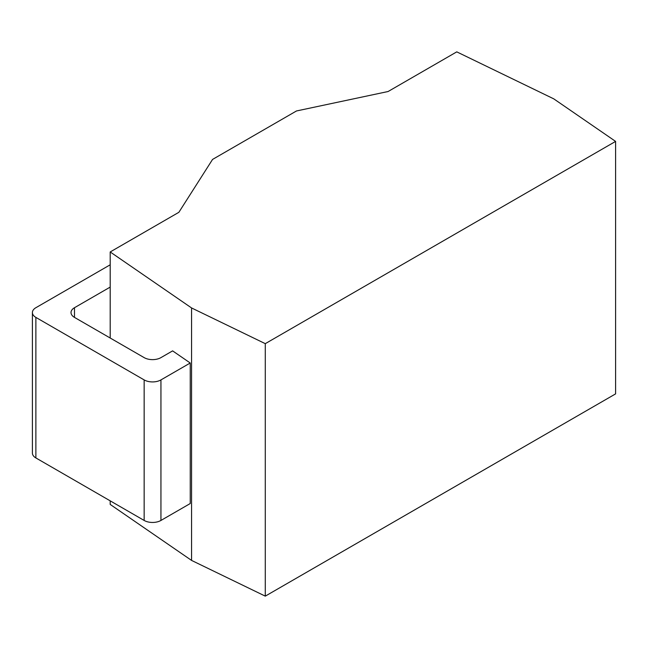 <?xml version="1.0" encoding="UTF-8"?>
<svg xmlns="http://www.w3.org/2000/svg" width="648" height="648" viewBox="0 0 648 648"><rect width="100%" height="100%" fill="white"/><g stroke="black" fill="none" stroke-linecap="round" stroke-linejoin="round"><path stroke-width="0.97" d="M110.201 500.839L110.201 504.436L191.573 560.423L265.283 596.136L615.6 393.879L615.6 141.402L553.757 98.852L456.767 51.864L388.103 91.514L296.492 110.962L212.56 159.424L178.864 212.309L110.201 251.959L191.573 307.954L265.283 343.659L615.6 141.402M191.573 560.423L191.573 307.954M265.283 596.136L265.283 343.659M110.201 338.021L110.201 251.959M110.201 264.797L35.875 307.711A11.867 6.853 0 0 0 32.4 312.555A11.867 6.853 0 0 0 35.875 317.399L144.156 379.914A11.867 6.853 0 0 0 160.939 379.914L160.939 520.449L190.237 503.536L190.237 363.002L172.619 350.876L160.939 357.623A11.867 6.853 180 0 1 144.156 357.623L74.488 317.399A11.867 6.853 180 0 1 71.013 312.555A11.867 6.853 180 0 1 74.488 307.711L110.201 287.088M160.939 520.449A11.867 6.853 180 0 1 144.156 520.449L35.875 457.934A11.867 6.853 180 0 1 32.4 453.09L32.4 312.555M160.939 379.914L190.237 363.002M74.488 317.399L74.488 307.711M35.875 317.399L35.875 457.934M144.156 379.914L144.156 520.449"/></g></svg>
